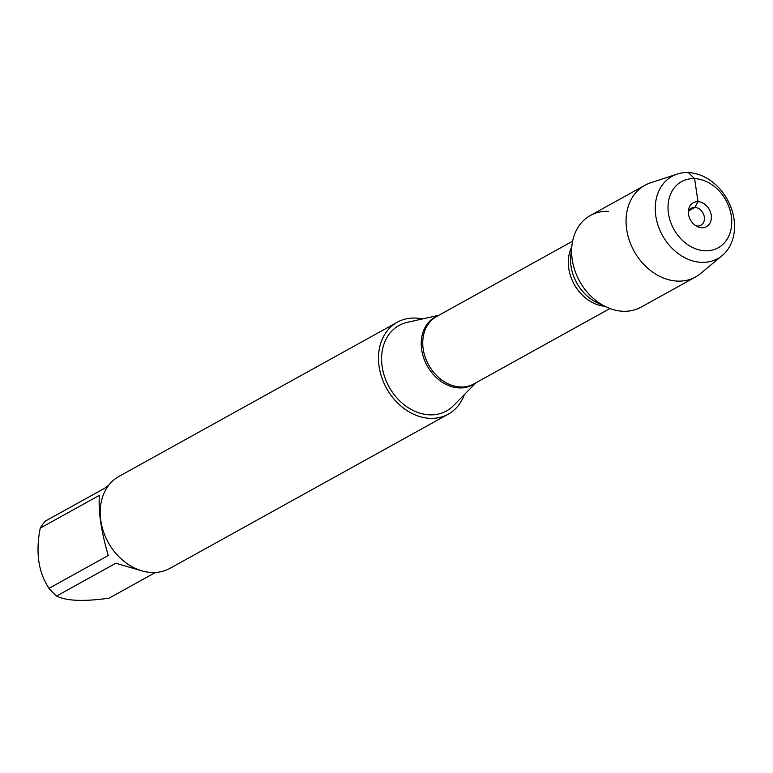 <?xml version="1.0" encoding="UTF-8"?>
<svg xmlns="http://www.w3.org/2000/svg" width="773" height="773" viewBox="0 0 773 773"><rect width="100%" height="100%" fill="white"/><g stroke="black" fill="none" stroke-linecap="round" stroke-linejoin="round"><path stroke-width="1.16" d="M438.88 315.268L407.303 322.331A48.892 38.524 61 0 0 383.137 371.668A48.892 38.524 61 0 0 429.575 414.84A48.892 38.524 61 0 0 453.461 405.651L476.197 382.625M464.322 394.655A52.574 41.423 -119 0 1 448.243 414.193A52.574 41.423 -119 0 1 430.088 418.348A52.574 41.423 -119 0 1 381.794 377.591A52.574 41.423 -119 0 1 397.303 322.215A52.574 41.423 -119 0 1 422.387 318.949M608.457 211.348A52.371 41.269 61 0 0 571.962 245.225A52.371 41.269 61 0 0 606.167 306.958L597.2 302.716A40.418 31.848 61 0 1 570.812 255.071L571.962 245.225M397.303 322.215L119.003 476.381A52.574 41.423 61 0 0 103.505 531.747A52.574 41.423 61 0 0 151.798 572.503A52.574 41.423 61 0 0 169.954 568.348L448.243 414.193M155.441 572.474L109.061 598.176C83.88 601.713 66.391 601.008 56.593 596.051A50.467 39.771 -119 0 1 49.018 588.34L108.249 555.526C101.041 530.587 98.113 510.518 99.466 495.309L40.235 528.123A50.467 39.771 -119 0 1 45.636 520.934L104.877 488.121L109.041 484.845M49.018 588.34C38.408 572.503 35.481 552.434 40.235 528.123M141.401 570.716L115.834 563.237L56.593 596.051M701.768 227.745A13.672 10.774 61 0 0 711.228 215.165A13.672 10.774 61 0 0 697.971 201.666A13.672 10.774 61 0 0 688.443 210.507A13.672 10.774 61 0 0 697.372 226.624A13.672 10.774 61 0 0 701.768 227.745M705.131 250.781A37.819 29.799 61 0 0 724.456 197.772A37.819 29.799 61 0 0 670.027 195.569A37.819 29.799 61 0 0 705.131 250.781M688.356 212.295A9.759 7.691 -119 0 1 691.497 208.188A9.759 7.691 -119 0 1 694.869 207.415A9.759 7.691 -119 0 1 703.836 214.981A9.759 7.691 -119 0 1 700.956 225.262A9.759 7.691 -119 0 1 695.806 225.745M677.158 174.089L650.451 182.872A52.371 41.269 61 0 0 644.817 185.336A52.371 41.269 61 0 0 629.367 240.5A52.371 41.269 61 0 0 677.477 281.101A52.371 41.269 61 0 0 695.574 276.966A52.371 41.269 61 0 0 700.647 273.487L722.253 255.505A47.056 37.085 -119 0 1 701.44 262.347A47.056 37.085 -119 0 1 657.195 222.556A47.056 37.085 -119 0 1 677.158 174.089A47.056 37.085 -119 0 1 727.325 199.502A47.056 37.085 -119 0 1 722.253 255.505M644.817 185.336L590.369 215.493A52.371 41.269 61 0 0 574.919 270.656A52.371 41.269 61 0 0 623.028 311.268A52.371 41.269 61 0 0 641.126 307.123L695.574 276.966M689.052 210.633L694.869 207.415L697.971 201.666L694.608 178.64L688.347 172.582M475.318 383.108A38.718 30.514 -119 0 1 459.23 387.93A38.718 30.514 -119 0 1 423.044 355.976A38.718 30.514 -119 0 1 438.011 315.751M572.609 241.186L436.523 316.572A38.505 30.34 61 0 0 428.638 364.953A38.505 30.34 61 0 0 473.839 383.93L609.926 308.543M604.689 306.253A38.505 30.34 -119 0 1 574.194 284.319A38.505 30.34 -119 0 1 571.778 246.848"/></g></svg>
